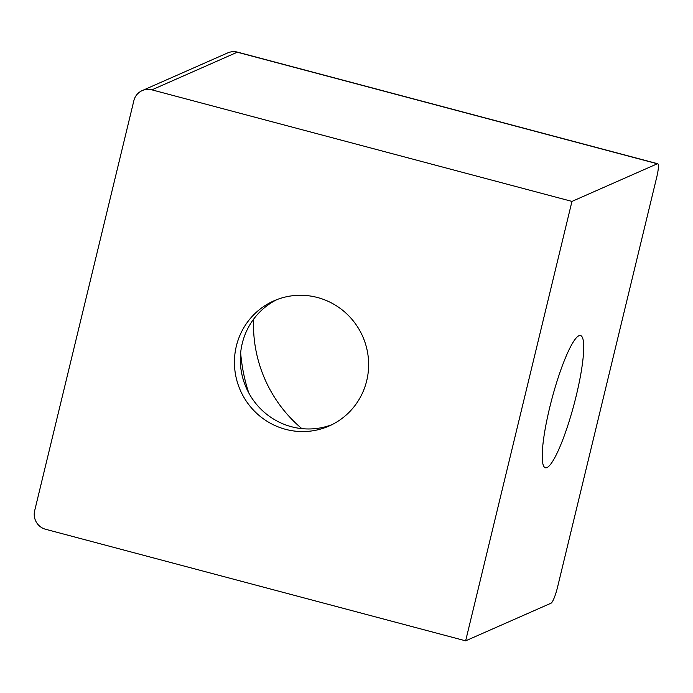 <?xml version="1.0" encoding="UTF-8"?>
<svg xmlns="http://www.w3.org/2000/svg" width="693" height="693" viewBox="0 0 693 693"><rect width="100%" height="100%" fill="white"/><g stroke="black" fill="none" stroke-linecap="round" stroke-linejoin="round"><path stroke-width="1.04" d="M578.915 335.741A68.399 11.409 -75.1 0 1 580.526 335.551A68.399 11.409 -75.1 0 1 573.995 404.582A68.399 11.409 -75.1 0 1 545.408 467.766A68.399 11.409 -75.1 0 1 550.805 403.118A68.399 11.409 -75.1 0 1 578.915 335.741M276.914 299.601A68.399 66.849 -113.8 0 0 246.249 387.785A68.399 66.849 -113.8 0 0 332.034 424.636M317.481 297.505A68.399 66.849 66.2 0 1 368.355 358.316A68.399 66.849 66.2 0 1 329.123 426.004A68.399 66.849 66.2 0 1 240.358 390.384A68.399 66.849 66.2 0 1 273.943 300.831A68.399 66.849 66.2 0 1 317.481 297.505M557.527 587.257A15.203 2.538 -75.1 0 1 551.039 603.196L465.644 640.834L45.591 529.27A15.203 14.856 66.2 0 1 34.65 510.776L133.87 100.641A15.203 14.856 66.2 0 1 151.897 89.847L571.959 201.412L657.345 163.773A15.203 2.538 -75.1 0 1 657.7 163.73A15.203 2.538 -75.1 0 1 656.747 177.122L557.527 587.257M571.959 201.412L465.644 640.834M248.761 392.905C244.508 379.998 241.805 366.649 240.653 352.85M253.612 319.178A132.995 129.981 -113.8 0 0 301.862 428.629M227.616 52.945L227.616 52.945A15.203 14.856 66.2 0 1 237.283 52.209A15.203 2.538 -75.1 0 1 237.647 52.166A15.203 15.203 0 0 0 227.616 52.945L142.221 90.584M151.897 89.847L237.283 52.209L657.345 163.773M237.647 52.166L657.7 163.73"/></g></svg>
